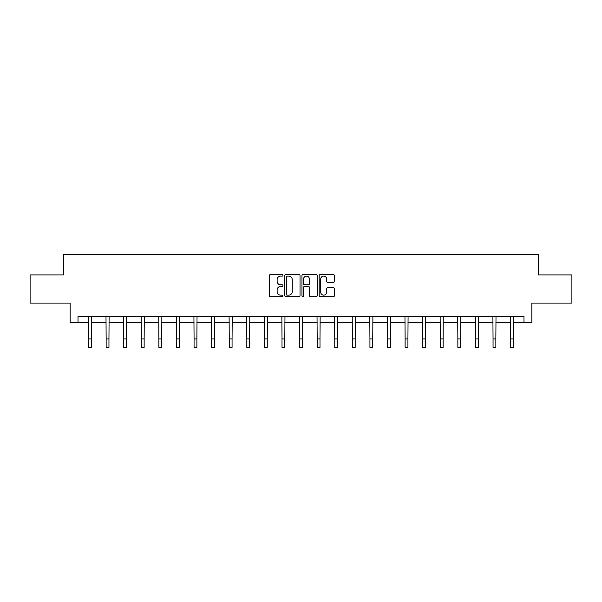 <?xml version="1.0" encoding="UTF-8"?>
<svg xmlns="http://www.w3.org/2000/svg" width="602" height="602" viewBox="0 0 602 602"><rect width="100%" height="100%" fill="white"/><g stroke="black" fill="none" stroke-linecap="round" stroke-linejoin="round"><path stroke-width="0.9" d="M282.963 275.34A0.775 0.775 0 0 0 282.188 274.565L270.433 274.565A1.106 1.106 0 0 0 269.327 275.671L269.327 295.59A1.106 1.106 0 0 0 270.433 296.696L282.188 296.696A0.775 0.775 0 0 0 282.963 295.921A0.775 0.775 0 0 0 282.188 295.146L280.667 295.146A3.544 3.544 0 0 1 277.123 291.601L277.123 289.946A3.544 3.544 0 0 1 280.667 286.401L282.188 286.401A0.775 0.775 0 0 0 282.963 285.626A0.775 0.775 0 0 0 282.188 284.851L280.667 284.851A3.544 3.544 0 0 1 277.123 281.315L277.123 279.652A3.544 3.544 0 0 1 280.667 276.115L282.188 276.115A0.775 0.775 0 0 0 282.963 275.34M333.342 282.368A1.106 1.106 0 0 0 334.449 281.254L334.449 275.671A1.106 1.106 0 0 0 333.342 274.565L320.279 274.565A1.106 1.106 0 0 0 319.173 275.671L319.173 295.59A1.106 1.106 0 0 0 320.279 296.696L333.342 296.696A1.106 1.106 0 0 0 334.449 295.59L334.449 288.84A1.106 1.106 0 0 0 333.342 287.733L327.751 287.733A1.106 1.106 0 0 0 326.645 288.84L326.645 292.188A2.957 2.957 0 0 1 323.688 295.146A2.957 2.957 0 0 1 320.723 292.188L320.723 279.072A2.957 2.957 0 0 1 323.688 276.115A2.957 2.957 0 0 1 326.645 279.072L326.645 281.254A1.106 1.106 0 0 0 327.751 282.368L333.342 282.368M78.012 322.266L78.012 316.629L523.988 316.629L523.988 322.266L531.882 322.266L531.882 303.099L571.9 303.099L571.9 274.918L538.308 274.918L538.308 254.623L63.692 254.623L63.692 274.918L30.1 274.918L30.1 303.099L70.118 303.099L70.118 322.266L88.554 322.266M300.029 275.671A1.106 1.106 0 0 0 298.923 274.565L285.867 274.565A1.106 1.106 0 0 0 284.761 275.671L284.761 295.59A1.106 1.106 0 0 0 285.867 296.696L298.923 296.696A1.106 1.106 0 0 0 300.029 295.59L300.029 275.671M303.077 274.565L316.133 274.565A1.106 1.106 0 0 1 317.239 275.671L317.239 295.59A1.106 1.106 0 0 1 316.133 296.696L310.542 296.696A1.106 1.106 0 0 1 309.436 295.59L309.436 287.508A1.106 1.106 0 0 0 308.329 286.401L304.627 286.401A1.106 1.106 0 0 0 303.521 287.508L303.521 295.921A0.775 0.775 0 0 1 302.746 296.696A0.775 0.775 0 0 1 301.971 295.921L301.971 275.671A1.106 1.106 0 0 1 303.077 274.565M91.369 322.266L106.14 322.266M108.954 322.266L123.726 322.266M126.54 322.266L141.312 322.266M144.134 322.266L158.898 322.266M161.72 322.266L176.484 322.266M179.306 322.266L194.07 322.266M196.892 322.266L211.656 322.266M214.478 322.266L229.242 322.266M232.063 322.266L246.828 322.266M249.649 322.266L264.421 322.266M267.235 322.266L282.007 322.266M284.821 322.266L299.593 322.266M302.407 322.266L317.179 322.266M319.993 322.266L334.765 322.266M337.579 322.266L352.351 322.266M355.172 322.266L369.937 322.266M372.758 322.266L387.522 322.266M390.344 322.266L405.108 322.266M407.93 322.266L422.694 322.266M425.516 322.266L440.28 322.266M443.102 322.266L457.866 322.266M460.688 322.266L475.46 322.266M478.274 322.266L493.046 322.266M495.86 322.266L510.631 322.266M513.446 322.266L523.988 322.266M287.086 276.115A0.775 0.775 0 0 0 286.311 276.89L286.311 294.37A0.775 0.775 0 0 0 287.086 295.146L288.689 295.146A3.544 3.544 0 0 0 292.233 291.601L292.233 279.652A3.544 3.544 0 0 0 288.689 276.115L287.086 276.115M309.436 279.125A2.957 2.957 0 0 0 306.478 276.167A2.957 2.957 0 0 0 303.521 279.125L303.521 283.745A1.106 1.106 0 0 0 304.627 284.851L308.329 284.851A1.106 1.106 0 0 0 309.436 283.745L309.436 279.125M88.411 316.629L88.554 338.918L91.369 338.918L91.512 316.629M88.554 338.918L88.554 347.377L91.369 347.377L91.369 338.918M105.997 316.629L106.14 338.918L108.954 338.918L109.097 316.629M106.14 338.918L106.14 347.377L108.954 347.377L108.954 338.918M123.583 316.629L123.726 338.918L126.54 338.918L126.683 316.629M123.726 338.918L123.726 347.377L126.54 347.377L126.54 338.918M141.169 316.629L141.312 338.918L144.134 338.918L144.277 316.629M141.312 338.918L141.312 347.377L144.134 347.377L144.134 338.918M158.755 316.629L158.898 338.918L161.72 338.918L161.863 316.629M158.898 338.918L158.898 347.377L161.72 347.377L161.72 338.918M176.341 316.629L176.484 338.918L179.306 338.918L179.449 316.629M176.484 338.918L176.484 347.377L179.306 347.377L179.306 338.918M193.927 316.629L194.07 338.918L196.892 338.918L197.035 316.629M194.07 338.918L194.07 347.377L196.892 347.377L196.892 338.918M211.513 316.629L211.656 338.918L214.478 338.918L214.621 316.629M211.656 338.918L211.656 347.377L214.478 347.377L214.478 338.918M229.099 316.629L229.242 338.918L232.063 338.918L232.206 316.629M229.242 338.918L229.242 347.377L232.063 347.377L232.063 338.918M246.692 316.629L246.828 338.918L249.649 338.918L249.792 316.629M246.828 338.918L246.828 347.377L249.649 347.377L249.649 338.918M264.278 316.629L264.421 338.918L267.235 338.918L267.378 316.629M264.421 338.918L264.421 347.377L267.235 347.377L267.235 338.918M281.864 316.629L282.007 338.918L284.821 338.918L284.964 316.629M282.007 338.918L282.007 347.377L284.821 347.377L284.821 338.918M299.45 316.629L299.593 338.918L302.407 338.918L302.55 316.629M299.593 338.918L299.593 347.377L302.407 347.377L302.407 338.918M317.036 316.629L317.179 338.918L319.993 338.918L320.136 316.629M317.179 338.918L317.179 347.377L319.993 347.377L319.993 338.918M334.622 316.629L334.765 338.918L337.579 338.918L337.722 316.629M334.765 338.918L334.765 347.377L337.579 347.377L337.579 338.918M352.208 316.629L352.351 338.918L355.172 338.918L355.308 316.629M352.351 338.918L352.351 347.377L355.172 347.377L355.172 338.918M369.794 316.629L369.937 338.918L372.758 338.918L372.901 316.629M369.937 338.918L369.937 347.377L372.758 347.377L372.758 338.918M387.379 316.629L387.522 338.918L390.344 338.918L390.487 316.629M387.522 338.918L387.522 347.377L390.344 347.377L390.344 338.918M404.965 316.629L405.108 338.918L407.93 338.918L408.073 316.629M405.108 338.918L405.108 347.377L407.93 347.377L407.93 338.918M422.551 316.629L422.694 338.918L425.516 338.918L425.659 316.629M422.694 338.918L422.694 347.377L425.516 347.377L425.516 338.918M440.137 316.629L440.28 338.918L443.102 338.918L443.245 316.629M440.28 338.918L440.28 347.377L443.102 347.377L443.102 338.918M457.723 316.629L457.866 338.918L460.688 338.918L460.831 316.629M457.866 338.918L457.866 347.377L460.688 347.377L460.688 338.918M475.317 316.629L475.46 338.918L478.274 338.918L478.417 316.629M475.46 338.918L475.46 347.377L478.274 347.377L478.274 338.918M492.903 316.629L493.046 338.918L495.86 338.918L496.003 316.629M493.046 338.918L493.046 347.377L495.86 347.377L495.86 338.918M510.488 316.629L510.631 338.918L513.446 338.918L513.589 316.629M510.631 338.918L510.631 347.377L513.446 347.377L513.446 338.918"/></g></svg>
